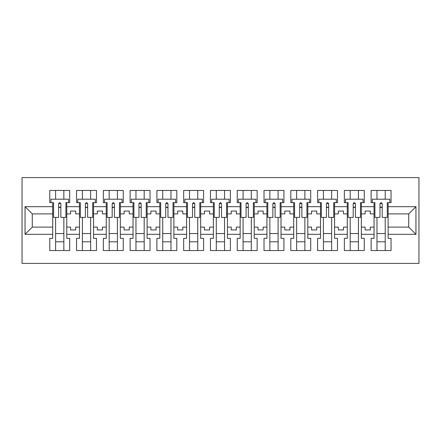 <?xml version="1.0" encoding="UTF-8"?>
<svg xmlns="http://www.w3.org/2000/svg" width="441" height="441" viewBox="0 0 441 441"><rect width="100%" height="100%" fill="white"/><g stroke="black" fill="none" stroke-linecap="round" stroke-linejoin="round"><path stroke-width="0.66" d="M22.05 263.415L418.95 263.415L418.95 177.585L22.05 177.585L22.05 263.415M361.355 227.109L365.131 227.109L365.131 229.943L370.28 229.943L370.28 227.109L374.056 227.109L374.056 213.891L370.28 213.891L370.28 211.057L365.131 211.057L365.131 213.891L361.355 213.891L361.355 234.32L374.056 234.32L374.056 238.355L371.14 238.355L371.14 250.543L391.051 250.543L391.051 238.355L388.135 238.355L388.135 227.109L408.735 227.109L408.735 213.891L388.135 213.891L388.135 227.109M334.576 227.109L338.352 227.109L338.352 229.943L343.5 229.943L343.5 227.109L347.276 227.109L347.276 213.891L343.5 213.891L343.5 211.057L338.352 211.057L338.352 213.891L334.576 213.891L334.576 234.32L347.276 234.32L347.276 238.355L344.36 238.355L344.36 250.543L364.272 250.543L364.272 238.355L361.355 238.355L361.355 234.32M307.796 227.109L311.572 227.109L311.572 229.943L316.721 229.943L316.721 227.109L320.497 227.109L320.497 213.891L316.721 213.891L316.721 211.057L311.572 211.057L311.572 213.891L307.796 213.891L307.796 234.32L320.497 234.32L320.497 238.355L317.581 238.355L317.581 250.543L337.492 250.543L337.492 238.355L334.576 238.355L334.576 234.32M281.016 227.109L284.792 227.109L284.792 229.943L289.941 229.943L289.941 227.109L293.717 227.109L293.717 213.891L289.941 213.891L289.941 211.057L284.792 211.057L284.792 213.891L281.016 213.891L281.016 234.32L293.717 234.32L293.717 238.355L290.801 238.355L290.801 250.543L310.712 250.543L310.712 238.355L307.796 238.355L307.796 234.32M254.231 227.109L258.007 227.109L258.007 229.943L263.161 229.943L263.161 227.109L266.937 227.109L266.937 213.891L263.161 213.891L263.161 211.057L258.007 211.057L258.007 213.891L254.231 213.891L254.231 234.32L266.937 234.32L266.937 238.355L264.016 238.355L264.016 250.543L283.932 250.543L283.932 238.355L281.016 238.355L281.016 234.32M227.451 227.109L231.227 227.109L231.227 229.943L236.382 229.943L236.382 227.109L240.158 227.109L240.158 213.891L236.382 213.891L236.382 211.057L231.227 211.057L231.227 213.891L227.451 213.891L227.451 234.32L240.158 234.32L240.158 238.355L237.236 238.355L237.236 250.543L257.153 250.543L257.153 238.355L254.231 238.355L254.231 234.32M200.672 227.109L204.448 227.109L204.448 229.943L209.596 229.943L209.596 227.109L213.378 227.109L213.378 213.891L209.596 213.891L209.596 211.057L204.448 211.057L204.448 213.891L200.672 213.891L200.672 234.32L213.378 234.32L213.378 238.355L210.456 238.355L210.456 250.543L230.373 250.543L230.373 238.355L227.451 238.355L227.451 234.32M173.892 227.109L177.668 227.109L177.668 229.943L182.817 229.943L182.817 227.109L186.593 227.109L186.593 213.891L182.817 213.891L182.817 211.057L177.668 211.057L177.668 213.891L173.892 213.891L173.892 234.32L186.593 234.32L186.593 238.355L183.677 238.355L183.677 250.543L203.593 250.543L203.593 238.355L200.672 238.355L200.672 234.32M147.112 227.109L150.888 227.109L150.888 229.943L156.037 229.943L156.037 227.109L159.813 227.109L159.813 213.891L156.037 213.891L156.037 211.057L150.888 211.057L150.888 213.891L147.112 213.891L147.112 234.32L159.813 234.32L159.813 238.355L156.897 238.355L156.897 250.543L176.808 250.543L176.808 238.355L173.892 238.355L173.892 234.32M120.332 227.109L124.108 227.109L124.108 229.943L129.257 229.943L129.257 227.109L133.033 227.109L133.033 213.891L129.257 213.891L129.257 211.057L124.108 211.057L124.108 213.891L120.332 213.891L120.332 234.32L133.033 234.32L133.033 238.355L130.117 238.355L130.117 250.543L150.028 250.543L150.028 238.355L147.112 238.355L147.112 234.32M93.553 227.109L97.329 227.109L97.329 229.943L102.477 229.943L102.477 227.109L106.253 227.109L106.253 213.891L102.477 213.891L102.477 211.057L97.329 211.057L97.329 213.891L93.553 213.891L93.553 234.32L106.253 234.32L106.253 238.355L103.337 238.355L103.337 250.543L123.248 250.543L123.248 238.355L120.332 238.355L120.332 234.32M66.767 227.109L70.549 227.109L70.549 229.943L75.698 229.943L75.698 227.109L79.474 227.109L79.474 213.891L75.698 213.891L75.698 211.057L70.549 211.057L70.549 213.891L66.767 213.891L66.767 234.32L79.474 234.32L79.474 238.355L76.558 238.355L76.558 250.543L96.469 250.543L96.469 238.355L93.553 238.355L93.553 234.32M93.553 213.891L93.553 206.68L106.253 206.68L106.253 213.891M120.332 213.891L120.332 202.645L123.248 202.645L123.248 190.457L103.337 190.457L103.337 202.645L106.253 202.645L106.253 206.68M120.332 206.68L133.033 206.68L133.033 213.891M147.112 213.891L147.112 202.645L150.028 202.645L150.028 190.457L130.117 190.457L130.117 202.645L133.033 202.645L133.033 206.68M147.112 206.68L159.813 206.68L159.813 213.891M173.892 213.891L173.892 202.645L176.808 202.645L176.808 190.457L156.897 190.457L156.897 202.645L159.813 202.645L159.813 206.68M173.892 206.68L186.593 206.68L186.593 213.891M200.672 213.891L200.672 202.645L203.593 202.645L203.593 190.457L183.677 190.457L183.677 202.645L186.593 202.645L186.593 206.68M200.672 206.68L213.378 206.68L213.378 213.891M227.451 213.891L227.451 202.645L230.373 202.645L230.373 190.457L210.456 190.457L210.456 202.645L213.378 202.645L213.378 206.68M227.451 206.68L240.158 206.68L240.158 213.891M254.231 213.891L254.231 202.645L257.153 202.645L257.153 190.457L237.236 190.457L237.236 202.645L240.158 202.645L240.158 206.68M254.231 206.68L266.937 206.68L266.937 213.891M281.016 213.891L281.016 202.645L283.932 202.645L283.932 190.457L264.016 190.457L264.016 202.645L266.937 202.645L266.937 206.68M281.016 206.68L293.717 206.68L293.717 213.891M307.796 213.891L307.796 202.645L310.712 202.645L310.712 190.457L290.801 190.457L290.801 202.645L293.717 202.645L293.717 206.68M307.796 206.68L320.497 206.68L320.497 213.891M334.576 213.891L334.576 202.645L337.492 202.645L337.492 190.457L317.581 190.457L317.581 202.645L320.497 202.645L320.497 206.68M334.576 206.68L347.276 206.68L347.276 213.891M361.355 213.891L361.355 202.645L364.272 202.645L364.272 190.457L344.36 190.457L344.36 202.645L347.276 202.645L347.276 206.68M361.355 206.68L374.056 206.68L374.056 213.891M388.135 213.891L388.135 202.645L391.051 202.645L391.051 190.457L371.14 190.457L371.14 202.645L374.056 202.645L374.056 206.68M388.135 206.68L415.946 206.68L415.946 234.32L388.135 234.32M52.694 227.109L52.694 213.891L32.265 213.891L32.265 227.109L52.694 227.109L52.694 238.355L49.772 238.355L49.772 250.543L69.689 250.543L69.689 238.355L66.767 238.355L66.767 234.32M52.694 234.32L25.054 234.32L25.054 206.68L52.694 206.68L52.694 213.891M66.767 213.891L66.767 202.645L69.689 202.645L69.689 190.457L49.772 190.457L49.772 202.645L52.694 202.645L52.694 206.68M66.767 206.68L79.474 206.68L79.474 213.891M93.553 206.68L93.553 202.645L96.469 202.645L96.469 190.457L76.558 190.457L76.558 202.645L79.474 202.645L79.474 206.68M374.056 227.109L374.056 234.32M347.276 227.109L347.276 234.32M320.497 227.109L320.497 234.32M293.717 227.109L293.717 234.32M266.937 227.109L266.937 234.32M240.158 227.109L240.158 234.32M213.378 227.109L213.378 234.32M186.593 227.109L186.593 234.32M159.813 227.109L159.813 234.32M133.033 227.109L133.033 234.32M106.253 227.109L106.253 234.32M79.474 227.109L79.474 234.32M32.265 227.109L25.054 234.32M25.054 206.68L32.265 213.891M408.735 227.109L415.946 234.32M415.946 206.68L408.735 213.891M58.614 207.452L60.847 207.452M55.61 233.548L63.851 233.548M55.61 241.789L63.851 241.789M55.61 190.457L55.61 199.211L63.851 199.211L63.851 190.457M55.61 250.543L55.61 217.407M63.851 250.543L63.851 217.407M85.394 207.452L87.627 207.452M82.39 233.548L90.631 233.548M82.39 241.789L90.631 241.789M82.39 250.543L82.39 217.407M82.39 199.211L82.39 190.457M90.631 250.543L90.631 217.407M90.631 199.211L90.631 190.457M112.174 207.452L114.406 207.452M109.17 233.548L117.411 233.548M109.17 241.789L117.411 241.789M109.17 250.543L109.17 217.407M109.17 199.211L109.17 190.457M117.411 250.543L117.411 217.407M117.411 199.211L117.411 190.457M138.959 207.452L141.186 207.452M135.955 233.548L144.19 233.548M135.955 241.789L144.19 241.789M135.955 190.457L135.955 199.211L144.19 199.211L144.19 190.457M135.955 250.543L135.955 217.407M144.19 250.543L144.19 217.407M165.739 207.452L167.971 207.452M162.735 233.548L170.976 233.548M162.735 241.789L170.976 241.789M162.735 190.457L162.735 199.211L170.976 199.211L170.976 190.457M162.735 250.543L162.735 217.407M170.976 250.543L170.976 217.407M192.519 207.452L194.751 207.452M189.514 233.548L197.755 233.548M189.514 241.789L197.755 241.789M189.514 190.457L189.514 199.211L197.755 199.211L197.755 190.457M189.514 250.543L189.514 217.407M197.755 250.543L197.755 217.407M219.298 207.452L221.531 207.452M216.294 233.548L224.535 233.548M216.294 241.789L224.535 241.789M216.294 190.457L216.294 199.211L224.535 199.211L224.535 190.457M216.294 250.543L216.294 217.407M224.535 250.543L224.535 217.407M246.078 207.452L248.311 207.452M243.074 233.548L251.315 233.548M243.074 241.789L251.315 241.789M243.074 190.457L243.074 199.211L251.315 199.211L251.315 190.457M243.074 250.543L243.074 217.407M251.315 250.543L251.315 217.407M272.858 207.452L275.09 207.452M269.853 233.548L278.095 233.548M269.853 241.789L278.095 241.789M269.853 190.457L269.853 199.211L278.095 199.211L278.095 190.457M269.853 250.543L269.853 217.407M278.095 250.543L278.095 217.407M299.637 207.452L301.87 207.452M296.633 233.548L304.874 233.548M296.633 241.789L304.874 241.789M296.633 190.457L296.633 199.211L304.874 199.211L304.874 190.457M296.633 250.543L296.633 217.407M304.874 250.543L304.874 217.407M326.423 207.452L328.65 207.452M323.418 233.548L331.654 233.548M323.418 241.789L331.654 241.789M323.418 190.457L323.418 199.211L331.654 199.211L331.654 190.457M323.418 250.543L323.418 217.407M331.654 250.543L331.654 217.407M353.202 207.452L355.435 207.452M350.198 233.548L358.434 233.548M350.198 241.789L358.434 241.789M350.198 190.457L350.198 199.211L358.434 199.211L358.434 190.457M350.198 250.543L350.198 217.407M358.434 250.543L358.434 217.407M379.982 207.452L382.215 207.452M376.978 233.548L385.219 233.548M376.978 241.789L385.219 241.789M376.978 250.543L376.978 217.407M376.978 199.211L376.978 190.457M385.219 250.543L385.219 217.407M385.219 199.211L385.219 190.457M58.614 207.198L60.847 207.198M60.847 203.676L60.847 217.407L65.913 217.407L65.913 202.645L66.767 202.645M60.847 203.808A1.114 0.458 0 0 0 60.654 203.549L58.807 203.549A1.114 0.458 0 0 0 58.614 203.808M60.847 203.759C60.103 202.325 59.359 202.325 58.614 203.759L58.614 217.407L53.554 217.407L53.554 202.645L52.694 202.645M68.487 202.645L68.487 199.211L50.974 199.211L50.974 202.645M85.394 207.198L87.627 207.198M87.627 203.676L87.627 217.407L92.693 217.407L92.693 202.645L93.553 202.645M87.627 203.808A1.114 0.458 0 0 0 87.434 203.549L85.587 203.549A1.114 0.458 0 0 0 85.394 203.808M87.627 203.759C86.883 202.325 86.138 202.325 85.394 203.759L85.394 217.407L80.334 217.407L80.334 202.645L79.474 202.645M95.267 202.645L95.267 199.211L77.759 199.211L77.759 202.645M112.174 207.198L114.406 207.198M114.406 203.676L114.406 217.407L119.472 217.407L119.472 202.645L120.332 202.645M114.406 203.808A1.114 0.458 0 0 0 114.213 203.549L112.367 203.549A1.114 0.458 0 0 0 112.174 203.808M114.406 203.759C113.662 202.325 112.918 202.325 112.174 203.759L112.174 217.407L107.113 217.407L107.113 202.645L106.253 202.645M122.047 202.645L122.047 199.211L104.539 199.211L104.539 202.645M138.959 207.198L141.186 207.198M141.186 203.676L141.186 217.407L146.252 217.407L146.252 202.645L147.112 202.645M141.186 203.808A1.114 0.458 0 0 0 140.993 203.549L139.152 203.549A1.114 0.458 0 0 0 138.959 203.808M141.186 203.759C140.442 202.325 139.698 202.325 138.959 203.759L138.959 217.407L133.893 217.407L133.893 202.645L133.033 202.645M148.826 202.645L148.826 199.211L131.319 199.211L131.319 202.645M165.739 207.198L167.971 207.198M167.971 203.676L167.971 217.407L173.032 217.407L173.032 202.645L173.892 202.645M167.971 203.808A1.114 0.458 0 0 0 167.778 203.549L165.932 203.549A1.114 0.458 0 0 0 165.739 203.808M167.971 203.759C167.227 202.325 166.483 202.325 165.739 203.759L165.739 217.407L160.673 217.407L160.673 202.645L159.813 202.645M175.606 202.645L175.606 199.211L158.099 199.211L158.099 202.645M192.519 207.198L194.751 207.198M194.751 203.676L194.751 217.407L199.812 217.407L199.812 202.645L200.672 202.645M194.751 203.808A1.114 0.458 0 0 0 194.558 203.549L192.711 203.549A1.114 0.458 0 0 0 192.519 203.808M194.751 203.759C194.007 202.325 193.263 202.325 192.519 203.759L192.519 217.407L187.453 217.407L187.453 202.645L186.593 202.645M202.391 202.645L202.391 199.211L184.878 199.211L184.878 202.645M219.298 207.198L221.531 207.198M221.531 203.676L221.531 217.407L226.597 217.407L226.597 202.645L227.451 202.645M221.531 203.808A1.114 0.458 0 0 0 221.338 203.549L219.491 203.549A1.114 0.458 0 0 0 219.298 203.808M221.531 203.759C220.787 202.325 220.042 202.325 219.298 203.759L219.298 217.407L214.232 217.407L214.232 202.645L213.378 202.645M229.171 202.645L229.171 199.211L211.658 199.211L211.658 202.645M246.078 207.198L248.311 207.198M248.311 203.676L248.311 217.407L253.377 217.407L253.377 202.645L254.231 202.645M248.311 203.808A1.114 0.458 0 0 0 248.118 203.549L246.271 203.549A1.114 0.458 0 0 0 246.078 203.808M248.311 203.759C247.566 202.325 246.822 202.325 246.078 203.759L246.078 217.407L241.012 217.407L241.012 202.645L240.158 202.645M255.951 202.645L255.951 199.211L238.438 199.211L238.438 202.645M272.858 207.198L275.09 207.198M275.09 203.676L275.09 217.407L280.156 217.407L280.156 202.645L281.016 202.645M275.09 203.808A1.114 0.458 0 0 0 274.897 203.549L273.051 203.549A1.114 0.458 0 0 0 272.858 203.808M275.09 203.759C274.346 202.325 273.602 202.325 272.858 203.759L272.858 217.407L267.797 217.407L267.797 202.645L266.937 202.645M282.731 202.645L282.731 199.211L265.217 199.211L265.217 202.645M299.637 207.198L301.87 207.198M301.87 203.676L301.87 217.407L306.936 217.407L306.936 202.645L307.796 202.645M301.87 203.808A1.114 0.458 0 0 0 301.677 203.549L299.83 203.549A1.114 0.458 0 0 0 299.637 203.808M301.87 203.759C301.126 202.325 300.382 202.325 299.637 203.759L299.637 217.407L294.577 217.407L294.577 202.645L293.717 202.645M309.51 202.645L309.51 199.211L292.003 199.211L292.003 202.645M326.423 207.198L328.65 207.198M328.65 203.676L328.65 217.407L333.716 217.407L333.716 202.645L334.576 202.645M328.65 203.808A1.114 0.458 0 0 0 328.457 203.549L326.616 203.549A1.114 0.458 0 0 0 326.423 203.808M328.65 203.759C327.906 202.325 327.161 202.325 326.423 203.759L326.423 217.407L321.357 217.407L321.357 202.645L320.497 202.645M336.29 202.645L336.29 199.211L318.782 199.211L318.782 202.645M353.202 207.198L355.435 207.198M355.435 203.676L355.435 217.407L360.495 217.407L360.495 202.645L361.355 202.645M355.435 203.808A1.114 0.458 0 0 0 355.242 203.549L353.395 203.549A1.114 0.458 0 0 0 353.202 203.808M355.435 203.759C354.685 202.325 353.941 202.325 353.202 203.759L353.202 217.407L348.136 217.407L348.136 202.645L347.276 202.645M363.07 202.645L363.07 199.211L345.562 199.211L345.562 202.645M379.982 207.198L382.215 207.198M382.215 203.676L382.215 217.407L387.275 217.407L387.275 202.645L388.135 202.645M382.215 203.808A1.114 0.458 0 0 0 382.022 203.549L380.175 203.549A1.114 0.458 0 0 0 379.982 203.808M382.215 203.759C381.471 202.325 380.726 202.325 379.982 203.759L379.982 217.407L374.916 217.407L374.916 202.645L374.056 202.645M389.85 202.645L389.85 199.211L372.342 199.211L372.342 202.645"/></g></svg>

